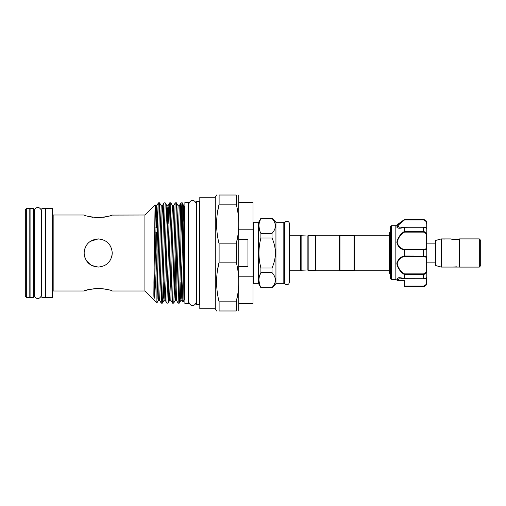 <?xml version="1.0" encoding="UTF-8"?>
<svg xmlns="http://www.w3.org/2000/svg" width="506" height="506" viewBox="0 0 506 506"><rect width="100%" height="100%" fill="white"/><g stroke="black" fill="none" stroke-linecap="round" stroke-linejoin="round"><path stroke-width="0.76" d="M308.167 269.957L301.127 270.242L300.564 270.805L289.394 270.805L289.394 282.24L289.394 223.76C289.622 221.71 285.782 219.212 284.385 223.76L284.385 282.24L284.821 283.664C286.111 285.042 287.452 285.093 288.837 283.815L289.394 282.24M308.167 236.043L301.127 235.758L300.564 235.195L289.394 235.195L289.394 223.76M308.167 235.758L315.2 235.758L315.763 235.195L339.406 235.195L339.406 270.805L315.763 270.805L315.2 270.242L308.167 270.242L308.167 235.758M339.406 235.195L339.969 235.758L339.969 270.242L339.406 270.805M339.969 235.758L354.042 235.758L354.605 235.195L354.605 270.805L354.042 270.242L354.042 235.758M339.969 270.242L354.042 270.242M389.392 235.195L354.605 235.195M389.392 270.805L354.605 270.805M390.208 230.059L390.208 244.221M390.208 275.941L390.208 278.155M390.771 278.61L390.379 278.673A0.563 0.55 180 0 1 390.208 278.281L390.379 226.656L390.379 278.673L391.353 279.483L395.85 279.483L395.837 225.701L391.334 225.701L391.334 279.445M395.85 279.483L397.634 280.539C396.419 277.535 398.639 276.921 404.281 278.692L404.281 274.486C400.252 271.798 397.773 268.218 396.843 263.746C397.767 259.54 400.246 256.947 404.281 255.973L423.421 256.036C425.666 256.093 426.792 256.713 426.798 257.889A0.563 0.436 180 0 1 426.235 258.326C426.254 257.174 425.312 256.567 423.421 256.498L423.421 249.502C425.312 249.433 426.254 248.825 426.235 247.674L426.235 235.505C426.254 233.544 425.312 232.412 423.421 232.121L423.421 231.558C425.666 231.881 426.792 233.177 426.798 235.442L426.235 235.505M423.421 232.121L404.471 232.121C400.556 234.601 398.121 237.978 397.178 242.247C398.133 246.194 400.562 248.61 404.471 249.502L404.281 250.027C400.246 249.041 397.767 246.46 396.843 242.273C397.773 237.776 400.259 234.189 404.281 231.514L404.281 227.308C400.252 228.611 397.773 228.541 396.843 227.105C397.767 224.949 400.246 222.457 404.281 219.636L395.837 225.701M424.667 219.889L423.421 219.642C425.666 220.047 426.792 221.255 426.798 223.285A0.563 0.354 180 0 0 426.235 222.931C426.254 221.305 425.312 220.319 423.421 219.971L404.471 219.971L404.288 219.642L401.732 221.641M397.046 226.353L396.843 227.156M397.039 227.649L397.355 227.902M401.973 249.047L403.769 249.837M397.046 262.197L396.843 263.727M426.798 281.551L426.798 279.616L426.798 281.551M426.235 277.952L426.798 277.389L426.235 277.952L426.798 277.389L426.798 279.616M391.416 279.508L395.882 279.508L398.001 280.716L404.281 280.716L404.281 281.551M404.281 278.692L423.421 278.73C425.666 278.49 426.792 278.072 426.798 277.471L426.798 257.889L426.798 270.558L426.235 270.495L426.235 258.326M441.295 238.927L441.295 267.073L435.666 265.561L435.666 240.439L441.295 238.927L444.913 239.066M459.593 267.073L452.554 267.073L456.482 266.833M452.554 267.073L441.295 267.073M459.593 238.927C459.853 239.629 450.884 239.629 451.15 238.927L441.997 238.927M459.593 253L459.593 267.098L479.296 267.098L479.296 238.902L459.593 238.902L459.593 253M451.921 239.142L458.815 239.142M479.296 238.927L480.7 240.337L480.7 265.663L479.296 267.073M188.548 202.337L188.548 303.663L184.886 303.663L184.886 202.337L188.548 202.337M183.982 207.783L184.323 206.277L184.323 299.723L183.052 301.93L183.982 207.783L182.331 205.05C181.774 194.323 181.218 220.515 180.661 253L179.535 300.716L179.282 303.145L178.137 303.17L180.674 205.284L180.927 202.855L182.065 202.83L183.748 205.714L182.868 225.189L181.18 297.996L180.933 300.286L180.617 297.996L180.098 282.5M181.509 212.185L182.35 253M182.331 251.412L182.331 205.05M157.094 249.376L156.885 302.936L144.918 290.994L144.918 215.006L155.083 204.841L153.925 282.456C154.001 290.267 153.571 297.566 154.235 298.293C155.165 293.353 156.063 273.936 156.942 253L158.157 205.284L158.41 202.855L159.548 202.83L157.094 299.16M156.885 302.936L158.416 300.286L158.663 297.996L160.351 225.189L161.231 205.714L159.548 202.83M162.66 253L163.786 205.284L164.039 202.855L165.177 202.83L162.647 300.716L162.394 303.145L161.25 303.17L162.66 253M162.394 303.145L164.045 300.286L164.855 280.811L165.981 225.189L166.86 205.714L165.177 202.83M168.289 253L169.415 205.284L169.668 202.855L170.807 202.83L168.277 300.716L168.024 303.145L166.879 303.17L168.289 253M168.024 303.145L169.674 300.286L170.484 280.811L171.61 225.189L172.489 205.714L170.807 202.83M173.919 253L175.044 205.284L175.297 202.855L176.436 202.83L173.906 300.716L173.653 303.145L172.508 303.17L173.919 253M173.653 303.145L175.304 300.286L176.113 280.811L177.239 225.189L178.118 205.714L176.436 202.83M163.223 223.5L162.698 208.004L162.388 205.714L162.135 208.004L160.446 280.811L159.573 300.286L161.25 303.17M168.852 223.5L168.327 208.004L168.017 205.714L167.764 208.004L166.076 280.811L165.203 300.286L166.879 303.17M172.489 205.714L173.647 205.714L170.832 300.286L172.508 303.17M178.118 205.714L179.276 205.714L176.461 300.286L178.137 303.17M98.196 217.706C89.644 216.777 84.951 215.879 84.122 215.006C84.957 215.879 89.644 216.777 98.196 217.706C106.76 216.777 111.446 215.879 112.269 215.006C111.434 215.879 106.741 216.783 98.196 217.706M90.391 216.853L92.788 217.295M95.432 217.599L96.716 217.675M99.802 217.669L100.96 217.599M103.622 217.289L106.032 216.846M109.954 215.796L111.181 215.392M112.022 215.094L144.918 215.006M101.042 266.782L98.196 267.073C89.638 266.245 84.945 261.551 84.122 253C84.957 244.436 89.651 239.743 98.196 238.927C106.753 239.755 111.446 244.442 112.269 253C111.434 261.564 106.747 266.251 98.196 267.073L91.561 265.41L86.577 260.938M102.237 239.521L101.662 239.357M100.947 239.199L98.417 238.927M85.204 247.592L84.407 250.198M90.321 241.337L98.196 238.927L100.972 239.205M112.269 253L111.99 255.783M109.878 260.849L108.145 262.956M106.039 264.689L103.622 265.985M106.001 289.147L98.303 288.293M98.164 288.293L88.234 289.672L84.122 290.994C84.957 290.121 89.644 289.223 98.189 288.293C106.753 289.223 111.446 290.121 112.269 290.994L144.918 290.994M45.844 208.32L45.844 297.68L52.599 297.68L52.599 208.32L45.844 208.32M45.565 208.32L45.565 297.68L41.903 297.68L41.903 208.32L45.565 208.32M41.403 210.154L41.403 295.846C39.019 299.501 36.634 299.501 34.244 295.846L34.244 210.154C36.634 206.499 39.019 206.499 41.403 210.154L41.903 210.154M33.744 208.32L33.744 297.68L30.082 297.68L30.082 208.32L33.744 208.32M26.704 208.32L26.704 297.68L29.803 297.68L29.803 208.32L26.704 208.32L25.3 209.724L25.3 296.276L26.704 297.68M188.82 203.817C191.154 197.732 195.873 201.053 196.151 203.817L196.151 302.183C195.873 304.947 191.154 308.268 188.82 302.183L188.548 203.817M283.822 283.752L283.822 222.248A0.563 0.563 0 0 1 284.385 222.811L284.385 283.189A0.563 0.563 0 0 1 283.822 283.752L275.941 283.752L272 287.693L260.906 287.693L258.629 283.752L253.563 283.752A0.563 0.563 0 0 1 253 283.189M258.629 283.752L258.629 222.248L253.563 222.248L253.563 283.752M258.629 222.248L260.906 218.307L272 218.409L260.906 218.307M259.508 229.907L258.933 225.916M259.508 221.932L260.906 218.409C258.3 223.393 258.3 228.396 260.906 233.43L260.906 237.978L272 237.978L272 233.43L260.906 233.43M259.508 284.068L258.933 280.084M259.508 276.093L260.906 272.57L272 272.57L272 268.022L260.906 268.022L260.906 272.57C258.3 277.554 258.3 282.557 260.906 287.591M283.822 222.248L275.941 222.248L272 218.307M275.416 280.09L275.34 281.203M253 222.811A0.563 0.563 0 0 1 253.563 222.248M215.284 308.73L199.807 308.73L199.807 197.27L215.284 197.27L215.284 308.73L216.587 310.981M219.104 243.854L219.104 262.146L236.245 262.146L236.245 243.854C239.578 230.666 239.578 217.441 236.245 204.171L236.245 195.019C239.578 195.019 239.578 195.019 236.245 195.019L219.104 195.019L219.104 204.171C215.771 217.352 215.771 230.578 219.104 243.854L236.245 243.854L237.959 235.075M219.104 195.019C215.771 195.019 215.771 195.019 219.104 195.019C215.771 195.019 215.771 195.019 219.104 195.019M216.6 225.524L216.587 224.013M217.39 212.95L219.104 204.171L236.245 204.171M238.762 195.019L238.762 310.981M238.75 222.501L238.762 224.013M199.244 304.397L199.244 201.603L196.429 201.603L196.429 304.397L199.244 304.397L199.807 304.96M217.39 270.925L219.104 262.146C215.771 275.334 215.771 288.559 219.104 301.829L219.104 310.981L236.245 310.981C239.578 310.981 239.578 310.981 236.245 310.981L236.245 301.829C239.578 288.648 239.578 275.422 236.245 262.146M238.75 280.476L238.762 281.987M237.959 293.05L236.245 301.829L219.104 301.829M219.104 310.981C215.771 310.981 215.771 310.981 219.104 310.981M216.6 283.499L216.587 281.987M238.927 239.61L247.965 239.61L247.965 266.39L238.927 266.39M238.927 303.663L253 303.663L253 276.213L238.927 276.213M238.927 229.787L253 229.787L253 202.337L238.927 202.337M253 229.787L253 276.213M272 233.43C276.485 228.44 276.485 223.431 272 218.409M260.906 237.978C258.3 247.984 258.3 257.997 260.906 268.022M272 268.022C276.485 258.016 276.485 248.003 272 237.978M272 287.591C276.485 282.601 276.485 277.592 272 272.57M275.941 283.752L275.941 222.248M85.166 258.319L84.42 255.865M84.407 250.204L85.217 247.567M84.122 253L84.236 254.796M84.439 255.954L85.217 258.44M88.259 262.962L90.637 264.872M92.174 265.72L98.196 267.073M404.307 278.781L399.379 277.952L397.963 280.558L404.281 280.558L404.281 286.029L423.421 286.029C425.312 285.681 426.254 284.695 426.235 283.069A0.563 0.354 -0 0 0 426.798 282.715L426.798 270.558C426.792 272.823 425.666 274.119 423.421 274.442L423.421 273.879C425.312 273.588 426.254 272.462 426.235 270.495M423.8 256.042L423.421 256.036M424.844 231.881L423.421 231.558L423.421 227.137L404.281 227.308M426.235 247.674A0.563 0.436 180 0 1 426.798 248.111L426.798 228.529C426.792 227.928 425.666 227.51 423.421 227.27L404.288 227.27M426.798 257.889L426.798 248.111C426.792 249.294 425.666 249.907 423.421 249.964L404.288 249.964M423.421 256.498L404.471 256.498C400.556 257.383 398.121 259.812 397.178 263.79C398.133 268.035 400.562 271.399 404.471 273.879L404.281 274.486M426.798 235.442L426.798 228.611L426.235 228.048M397.178 226.916L397.526 226.043M397.944 225.467L402.162 221.71M426.798 223.285L426.798 222.887L426.798 223.285M404.281 219.636L423.421 219.642L423.421 219.971L404.471 219.971L398.07 225.315L399.379 228.048L404.047 227.289M404.471 232.121L404.288 231.558L423.421 231.558M404.471 256.498L404.288 256.036M423.421 286.029L423.421 286.491C425.476 286.295 426.602 285.169 426.798 283.113L426.798 282.715C426.792 284.745 425.666 285.96 423.421 286.358L404.281 286.358L404.281 286.029M397.988 280.666A0.563 0.525 163.9 0 1 397.653 280.577L397.963 280.558A0.563 0.411 141.4 0 1 397.634 280.539M399.379 277.952L404.376 278.863L423.421 278.863C425.533 278.749 426.659 278.281 426.798 277.471M404.281 255.973L404.281 250.027M423.421 286.491L404.281 286.358M391.688 279.274L391.353 279.483L391.688 279.274M315.763 235.195L315.763 270.805M315.2 235.758L315.2 270.242M307.882 270.242L307.882 235.758M301.127 270.242L301.127 235.758M300.564 270.805L300.564 235.195M84.122 215.006L53.162 215.006L53.162 290.994L52.599 291.557M176.461 300.286L175.304 300.286L174.987 297.996L174.469 282.5M170.832 300.286L169.674 300.286L169.358 297.996L168.84 282.5M165.203 300.286L164.045 300.286L163.729 297.996L163.21 282.5M156.968 252.443L156.575 232.646M156.468 227.58L156.177 216.188M155.102 204.848L155.601 205.714L154.235 248.984M183.982 229.996L182.963 280.811L182.09 300.286L180.686 251.501M175.879 289.811L175.057 251.501M157.594 223.5L157.069 208.004L156.759 205.714L156.506 208.004L154.235 298.293M426.235 227.763L426.235 222.931M404.471 273.879L423.421 273.879M404.288 278.73L423.421 278.73L423.421 274.442L404.288 274.442M423.421 219.642L424.958 219.876C424.977 220.078 426.103 219.73 426.798 222.887M404.471 249.502L423.421 249.502M426.235 283.069L426.235 278.237M390.208 231.337L389.392 233.184L389.392 272.816L390.208 274.663M390.379 226.656L391.334 225.701M435.666 243.152L426.798 243.152M184.323 207.941L184.886 207.941M33.744 210.154L34.244 210.154M215.284 197.27L216.587 195.019M199.244 201.603L199.807 201.04M272 287.693L260.906 287.693M33.744 295.846L34.244 295.846M41.403 295.846L41.903 295.846M53.162 215.006L52.599 214.443M53.162 290.994L84.122 290.994M184.178 206.024L183.748 205.714M179.282 303.145L180.933 300.286L182.09 300.286L183.039 301.93M166.86 205.714L168.017 205.714L169.668 202.855M161.231 205.714L162.388 205.714L164.039 202.855M158.416 300.286L159.573 300.286M155.601 205.714L156.759 205.714L158.41 202.855M179.276 205.714L180.927 202.855M173.647 205.714L175.297 202.855M184.323 298.059L184.886 298.059M435.666 262.848L426.798 262.848M426.798 228.529C426.779 227.725 425.654 227.257 423.421 227.137L404.395 227.137L399.379 228.048M423.421 219.509L404.281 219.509M390.423 278.73L391.359 279.489L390.423 278.73M157.404 232.646L155.778 232.646M157.505 227.58L155.892 227.58"/></g></svg>
